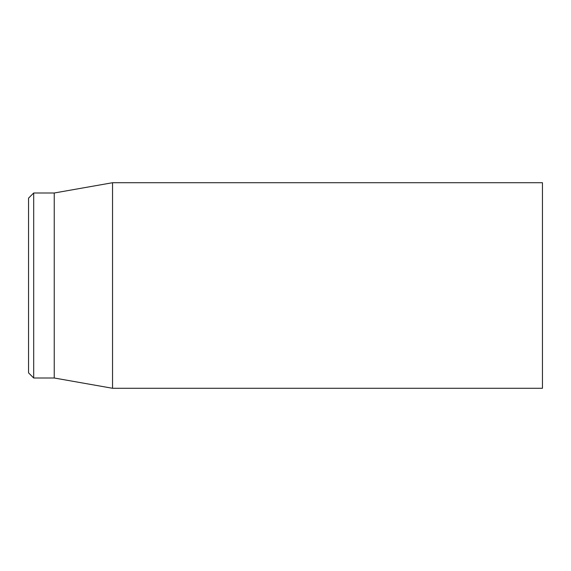 <?xml version="1.0" encoding="UTF-8"?>
<svg xmlns="http://www.w3.org/2000/svg" width="571" height="571" viewBox="0 0 571 571"><rect width="100%" height="100%" fill="white"/><g stroke="black" fill="none" stroke-linecap="round" stroke-linejoin="round"><path stroke-width="0.86" d="M542.45 285.5L542.45 182.72L112.537 182.72L112.537 388.28L542.45 388.28L542.45 285.5M28.55 285.5L28.55 372.863L33.689 378.002L33.689 192.998L28.55 198.137L28.55 285.5M33.689 378.002L54.245 378.002L54.245 192.998L33.689 192.998M54.245 378.002L112.537 388.28M54.245 192.998L112.537 182.72"/></g></svg>
